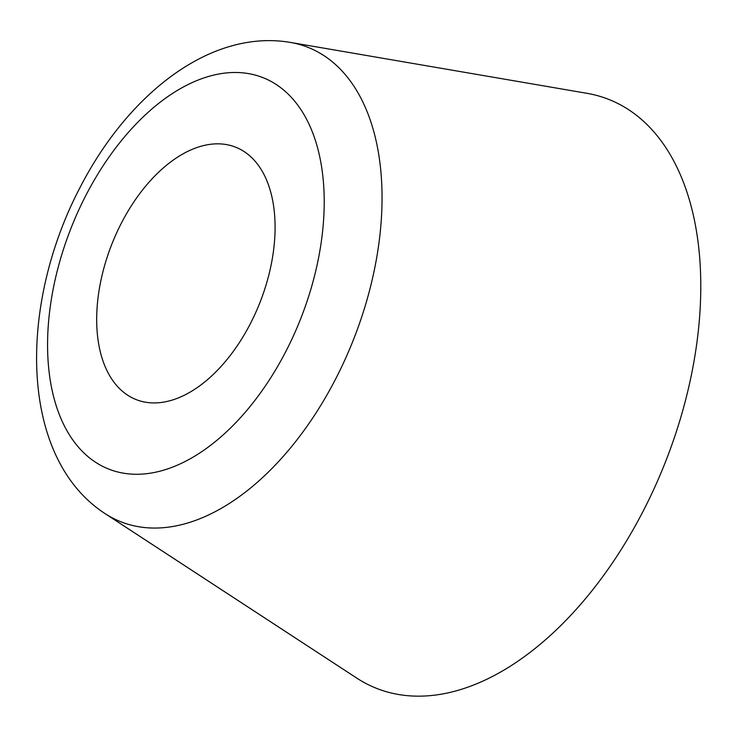 <?xml version="1.0" encoding="UTF-8"?>
<svg xmlns="http://www.w3.org/2000/svg" width="737" height="737" viewBox="0 0 737 737"><rect width="100%" height="100%" fill="white"/><g stroke="black" fill="none" stroke-linecap="round" stroke-linejoin="round"><path stroke-width="1.11" d="M104.986 513.56L356.855 678.16A316.532 185.687 -68.5 0 0 641.715 513.91A316.532 185.687 -68.5 0 0 586.68 93.267L290.129 42.368C210.303 28.964 128.524 94.087 80.803 186.056C18.379 303.856 18.259 457.051 104.986 513.56A255.002 149.593 -68.5 0 0 334.46 381.241A255.002 149.593 -68.5 0 0 290.129 42.368M249.779 324.805A135.654 79.578 -68.5 0 0 235.499 147.124A135.654 79.578 -68.5 0 0 121.992 221.948A135.654 79.578 -68.5 0 0 136.271 399.638A135.654 79.578 -68.5 0 0 249.779 324.805M86.8 193.619A210.395 123.429 -68.5 0 0 89.463 457.824A210.395 123.429 -68.5 0 0 284.979 353.143A210.395 123.429 -68.5 0 0 282.317 88.928A210.395 123.429 -68.5 0 0 86.8 193.619"/></g></svg>
